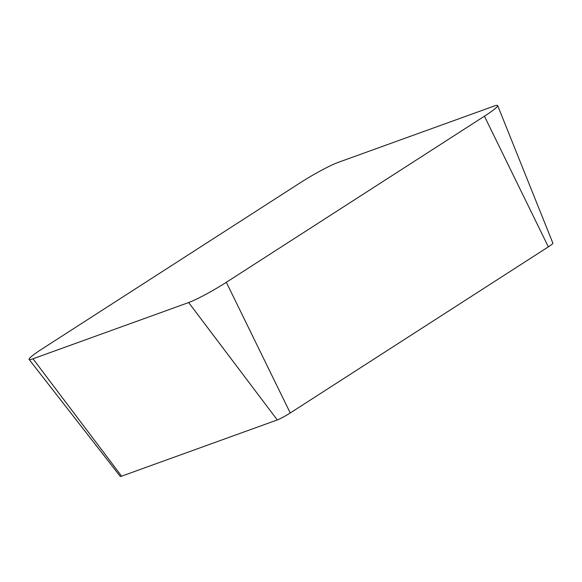 <?xml version="1.0" encoding="UTF-8"?>
<svg xmlns="http://www.w3.org/2000/svg" width="582" height="582" viewBox="0 0 582 582"><rect width="100%" height="100%" fill="white"/><g stroke="black" fill="none" stroke-linecap="round" stroke-linejoin="round"><path stroke-width="0.87" d="M29.1 359.45L120.263 476.411A10.876 1.026 -29.9 0 0 121.602 476.178L277.279 419.935A10.876 1.026 -29.9 0 0 290.243 412.973L548.339 246.863A10.876 1.026 -29.9 0 0 552.9 243.218L497.675 105.589A31.61 2.975 -29.9 0 0 493.754 106.193L338.077 162.429A31.61 2.975 -29.9 0 0 300.407 182.675L42.304 348.785A31.61 2.975 -29.9 0 0 29.1 359.45A31.61 2.975 -29.9 0 0 32.985 358.788L188.663 302.545A31.61 2.975 -29.9 0 0 226.333 282.299L484.428 116.196A31.61 2.975 -29.9 0 0 497.675 105.589M226.333 282.299L290.243 412.973M188.663 302.545L277.279 419.935M484.428 116.196L548.339 246.863M32.985 358.788L121.602 476.178"/></g></svg>
